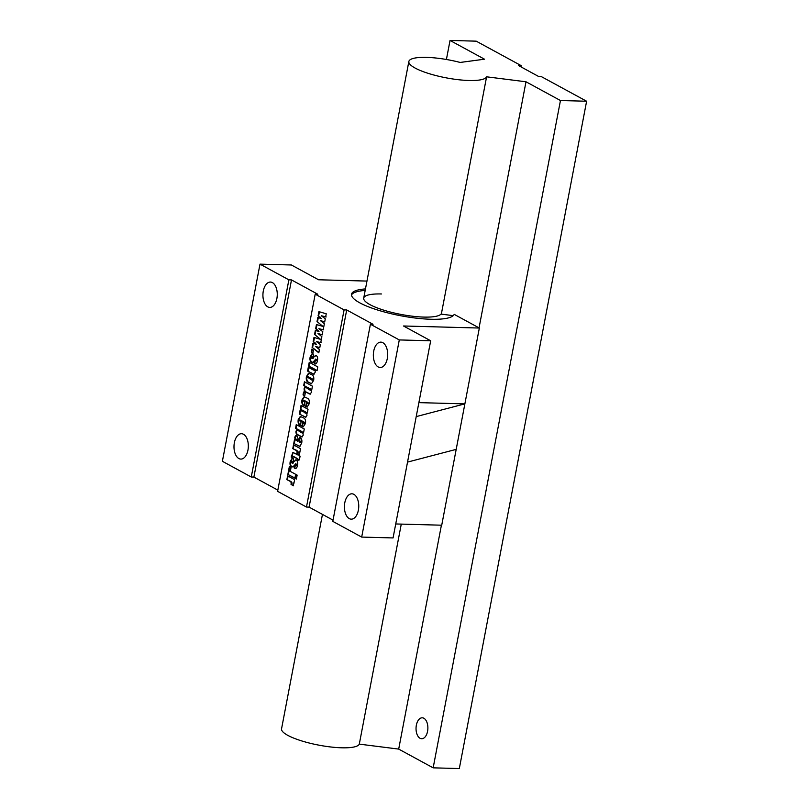 <?xml version="1.0" encoding="UTF-8"?>
<svg xmlns="http://www.w3.org/2000/svg" width="809" height="809" viewBox="0 0 809 809"><rect width="100%" height="100%" fill="white"/><g stroke="black" fill="none" stroke-linecap="round" stroke-linejoin="round"><path stroke-width="1.21" d="M420.053 738.273A10.466 5.916 -88.5 0 0 421.681 738.728A10.466 5.916 -88.5 0 0 427.779 729.89A10.466 5.916 -88.5 0 0 423.876 718.261A10.466 5.916 -88.5 0 0 422.247 717.805A10.466 5.916 -88.5 0 0 416.139 726.644A10.466 5.916 -88.5 0 0 420.053 738.273M486.593 76.815L525.992 81.78L560.455 100.528L586.616 101.236L541.595 76.744L538.976 76.673L518.599 65.58L521.208 65.65L476.198 41.158L450.047 40.45L484.51 59.199L460.179 62.445A39.651 9.051 10.8 0 0 426.555 57.378A39.651 9.051 10.8 0 0 408.848 61.504A39.651 9.051 10.8 0 0 428.457 73.437A39.651 9.051 10.8 0 0 469.028 80.495A39.651 9.051 10.8 0 0 486.593 76.815L441.33 314.145M322.457 514.393L281.552 728.818A39.651 9.051 10.8 0 0 301.16 740.751A39.651 9.051 10.8 0 0 341.732 747.799A39.651 9.051 10.8 0 0 359.297 744.128L398.695 749.094L433.159 767.842L459.32 768.55L586.616 101.236M401.274 524.101L359.297 744.128M525.992 81.78L479.049 327.878M441.411 525.193L398.695 749.094M560.455 100.528L433.159 767.842M521.208 65.65L520.976 66.874M450.047 40.45L446.406 59.482M366.962 281.077L318.564 279.772L291.382 264.978L260.002 264.138L288.874 279.843L291.493 279.914L317.826 294.243L315.207 294.173L344.088 309.887L346.697 309.958L373.03 324.288L370.411 324.217L399.292 339.932L430.681 340.781L403.499 325.987L479.343 328.039L454.193 314.357A52.332 11.953 -169.2 0 1 430.985 319.262A52.332 11.953 -169.2 0 1 377.419 309.958A52.332 11.953 -169.2 0 1 351.541 294.203A52.332 11.953 -169.2 0 1 365.466 288.924M365.183 290.441A52.332 11.953 10.8 0 0 351.511 294.982M373.718 351.126A12.691 7.17 -88.5 0 0 380.169 367.498A12.691 7.17 -88.5 0 0 387.309 358.518A12.691 7.17 -88.5 0 0 380.857 342.136A12.691 7.17 -88.5 0 0 373.718 351.126M344.786 502.783A12.691 7.17 -88.5 0 0 351.237 519.166A12.691 7.17 -88.5 0 0 358.377 510.176A12.691 7.17 -88.5 0 0 351.925 493.803A12.691 7.17 -88.5 0 0 344.786 502.783M263.299 291.038A12.691 7.17 -88.5 0 0 269.751 307.42A12.691 7.17 -88.5 0 0 276.89 298.44A12.691 7.17 -88.5 0 0 270.439 282.058A12.691 7.17 -88.5 0 0 263.299 291.038M234.367 442.705A12.691 7.17 -88.5 0 0 240.829 459.087A12.691 7.17 -88.5 0 0 247.958 450.097A12.691 7.17 -88.5 0 0 241.507 433.715A12.691 7.17 -88.5 0 0 234.367 442.705M453.252 315.652L441.006 314.104A39.651 9.051 -169.2 0 1 423.896 317.088A39.651 9.051 -169.2 0 1 383.324 310.029A39.651 9.051 -169.2 0 1 363.716 298.096A39.651 9.051 -169.2 0 1 381.423 293.97M297.136 475.116L296.387 479.049L295.285 478.453L296.033 474.509L297.136 475.116M291.068 467.46L290.522 470.322L288.813 469.402L289.359 466.53L291.068 467.46M298.076 460.321L297.449 459.987L297.692 458.733L293.93 456.68L292.282 457.641L291.169 457.034L292.929 452.403L297.884 454.951L298.015 454.233L299.128 454.84L298.986 455.558L300.088 456.155L299.37 459.916L298.268 459.32L298.025 460.574L296.923 459.967L297.166 458.713L293.08 456.498M299.775 441.158L299.037 440.753L299.694 437.356L300.159 437.608C301.696 438.448 302.212 440.278 301.696 443.099L299.734 446.396L293.768 443.423L294.486 439.661L295.133 440.015L294.789 437.497C295.224 435.738 295.942 435.191 296.964 435.869L299.522 442.402L300.533 442.23L299.775 441.158L300.301 441.168L299.037 440.753M296.114 435.596L296.964 435.869M299.522 442.402L301.059 442.24L300.301 441.168M305.428 423.532L303.304 426.768L301.909 426.303L302.596 422.713L304.204 422.986L300.24 420.255L299.37 420.478L301.049 422.076L300.402 425.483C298.511 424.806 297.773 422.864 298.197 419.649L300.311 416.433L303.729 417.99C305.337 418.789 305.903 420.629 305.428 423.532M303.385 423.147L304.73 423.006L304.093 422.076L300.766 420.265L299.37 420.478M309.19 403.822L307.066 407.069L305.671 406.593L306.348 403.013L307.956 403.286L304.002 400.546L303.122 400.768L304.811 402.376L304.164 405.774C302.273 405.107 301.535 403.165 301.959 399.939L304.063 396.734L307.481 398.291C309.099 399.08 309.665 400.92 309.19 403.822M307.147 403.448L308.482 403.297L307.855 402.376L304.528 400.566L303.122 400.768M312.446 386.156L311.718 389.978L311.091 389.574L311.374 392.375L310.09 394.185L305.913 392.102C304.589 391.768 304.002 390.535 304.154 388.401L305.347 386.449L303.699 385.559L304.417 381.797L312.446 386.156M317.775 366.912L317.057 370.674L315.136 369.632L315.217 372.201L313.831 374.264L307.572 371.058L308.29 367.296L313.245 369.986L314.337 369.885L308.532 366.042L309.25 362.28L317.775 366.912M313.245 369.986L314.853 369.895L314.074 368.783L308.532 366.042M313.447 350.125L312.901 352.997L311.202 352.067L311.748 349.195L313.447 350.125M315.207 294.173L277.598 491.336L306.48 507.051L309.089 507.122L333.035 520.147M344.088 309.887L306.48 507.051M317.108 329.941L315.652 328.737L316.45 324.52L322.993 326.452L317.017 321.567L317.785 317.532L321.436 318.584L318.109 315.834L318.908 311.627L326.249 313.791L325.653 316.936L321.335 315.763L325.289 318.847L324.692 321.982L320.404 320.597L324.348 323.772L323.196 329.829L318.867 328.656L322.821 331.751L322.225 334.886L317.947 333.49L321.881 336.675L320.728 342.733L316.41 341.56L320.364 344.644L319.767 347.779L315.49 346.394L319.424 349.569L318.807 352.845L312.092 347.364L312.861 343.329L316.511 344.381L313.184 341.631L313.993 337.424L320.536 339.355L314.559 334.461L315.328 330.436L318.979 331.478L315.652 328.737M315.298 360.227L316.734 360.076L315.823 360.238L316.734 360.076L315.854 359.145L312.85 362.29L311.586 362.159C310.11 361.38 309.635 359.671 310.14 357.012L312.132 353.594L313.568 354.15L312.952 357.376L311.425 357.275L311.869 358.357L316.117 355.535C317.522 356.324 317.967 358.013 317.431 360.602C316.986 363.251 316.056 364.272 314.65 363.635L314.893 360.005L316.208 360.056L315.692 359.065M312.85 362.29L312.112 362.179C310.636 361.401 310.16 359.681 310.666 357.022L310.14 357.012M313.002 357.133L311.425 357.275M311.869 358.357L313.053 358.518L313.69 356.779M315.318 355.293L316.117 355.535M315.51 363.969L314.236 363.413M313.659 380.361L311.404 383.8L308.542 382.455C306.651 381.757 305.944 379.805 306.409 376.589L308.512 373.202L311.738 374.698C313.477 375.457 314.114 377.338 313.659 380.361M305.286 392.941L304.74 395.803L303.031 394.883L303.577 392.011L305.286 392.941M308.037 409.273L307.319 413.035L306.692 412.691L306.975 415.411L305.66 417.252L299.37 414.046L300.088 410.284L306.105 412.994L300.301 409.212L301.019 405.451L308.037 409.273M304.963 412.934L306.631 413.005L305.58 411.811L300.301 409.212M304.275 428.972L303.547 432.795L302.92 432.39L303.203 435.191L301.919 436.991L297.752 434.908C296.418 434.585 295.831 433.351 295.993 431.217L297.176 429.255L295.538 428.365L296.256 424.604L304.275 428.972M300.523 448.682L299.805 452.443L298.804 451.897L299.461 454.82L296.954 453.455C297.267 451.462 296.782 450.35 295.518 450.107L292.777 448.621L293.495 444.859L300.523 448.682M295.336 464.841L296.772 464.69L295.861 464.851L296.772 464.69L295.902 463.759L292.898 466.904L291.624 466.773C290.158 465.994 289.683 464.285 290.188 461.626L292.18 458.207L293.616 458.764L293 461.99L291.462 461.888L291.907 462.981L296.155 460.149C297.57 460.938 298.005 462.627 297.479 465.215C297.034 467.875 296.104 468.886 294.698 468.249L294.931 464.619L296.246 464.669L295.73 463.678M292.898 466.904L292.15 466.793C290.684 466.014 290.198 464.295 290.714 461.646L290.188 461.626M293.06 461.747L291.462 461.888M291.907 462.981L293.101 463.132L293.738 461.393M295.366 459.906L296.155 460.149M295.548 468.583L294.284 468.027M295.629 474.296L294.881 478.23L287.862 474.418L288.611 470.474L295.629 474.296M294.607 479.666L293.889 483.428L292.898 482.892L293.546 485.815L291.038 484.449C291.351 482.457 290.876 481.335 289.602 481.092L286.871 479.606L287.589 475.844L294.607 479.666M479.343 328.039L441.724 525.203L395.732 523.959M430.681 340.781L393.063 537.934L361.684 537.085L332.802 521.37L370.411 324.217M346.697 309.958L309.089 507.122M399.292 339.932L361.684 537.085M416.21 416.605L464.872 403.873L418.88 402.629M260.002 264.138L222.384 461.292L251.265 477.007L253.884 477.077L277.831 490.112M288.874 279.843L251.265 477.007M291.493 279.914L253.884 477.077M407.534 462.101L456.195 449.369M321.254 342.743L316.41 341.56M319.798 347.637L315.49 346.394M318.867 352.481L312.092 347.364M312.618 347.374L313.366 343.481M313.184 341.631L316.511 344.381M313.71 341.641L314.489 337.565M314.559 334.461L320.536 339.355M322.993 326.452L317.017 321.567M317.543 321.577L318.281 317.684M318.109 315.834L321.436 318.584M318.635 315.854L319.413 311.768M326.179 316.946L321.335 315.763M324.712 321.84L320.404 320.597M315.075 334.481L315.823 330.578M317.634 329.951L318.979 331.478M316.167 328.747L316.946 324.672M323.711 329.85L318.867 328.656M322.255 334.734L317.947 333.49M312.952 352.744L311.202 352.067M311.718 352.077L312.223 349.458M314.762 363.423L315.368 360.258M313.376 362.301L312.112 362.179M310.666 357.022L312.405 353.634M313.012 357.133L311.95 357.285L313.012 357.133M312.395 358.377L313.053 358.518L312.395 358.377M314.216 356.789L315.601 355.333M315.753 363.919L315.176 363.646M317.108 370.431L315.136 369.632M314.064 374.223L307.572 371.058M308.098 371.068L308.765 367.549M313.771 369.996L314.853 369.895L313.771 369.996M309.058 366.052L309.726 362.533M311.657 383.769L309.058 382.465C307.177 381.777 306.469 379.815 306.935 376.6L306.409 376.589M306.935 376.6L308.775 373.242M311.505 379.917L312.962 379.846L312.031 379.927L312.962 379.846L312.234 378.855L309.048 377.125L307.622 377.206L311.505 379.917L312.436 379.836L311.718 378.845L307.622 377.206M312.234 378.855L311.718 378.845M311.768 389.695L311.091 389.574M310.322 394.135L306.439 392.112C305.114 391.789 304.528 390.555 304.68 388.411L304.154 388.401M304.68 388.411L305.347 386.449M305.863 386.459L303.699 385.559M304.224 385.569L304.892 382.05M309.493 389.887L311.04 389.887L310.009 389.908L311.04 389.887L310.221 388.826L307.289 387.238L305.701 387.268L309.493 389.887L310.514 389.877L309.695 388.816L305.701 387.268M310.221 388.826L309.695 388.816M304.781 395.561L303.031 394.883M303.557 394.893L304.053 392.274M307.309 407.048L305.671 406.593M306.196 406.614L306.823 403.276M307.673 403.458L308.482 403.297L307.673 403.458M304.528 400.566L303.648 400.779L304.528 400.566M304.69 405.794C302.799 405.117 302.06 403.175 302.475 399.959L301.959 399.939M302.475 399.959L304.346 396.764M307.369 412.782L306.692 412.691M305.913 417.222L299.37 414.046M299.896 414.056L300.574 410.547M305.489 412.954L306.631 413.005L305.489 412.954M300.817 409.223L301.494 405.703M303.547 426.758L301.909 426.303M302.435 426.313L303.072 422.976M303.911 423.168L304.73 423.006L303.911 423.168M300.766 420.265L299.886 420.488L300.766 420.265M300.928 425.494C299.037 424.826 298.299 422.885 298.723 419.659L298.197 419.649M298.723 419.659L300.584 416.463M303.608 432.502L302.92 432.39M302.151 436.951L298.268 434.929C296.943 434.595 296.357 433.361 296.509 431.227L295.993 431.217M296.509 431.227L297.176 429.255M297.702 429.276L295.538 428.365M296.054 428.386L296.731 424.867M301.322 432.704L302.879 432.704L301.848 432.714L302.879 432.704L302.05 431.642L299.128 430.054L297.53 430.075L301.322 432.704L302.354 432.694L301.524 431.632L297.53 430.075M302.05 431.642L301.524 431.632M299.563 440.774L300.169 437.608M299.997 446.366L293.768 443.423M294.294 443.433L294.961 439.924M294.789 437.497L295.315 437.507L295.649 440.025L295.133 440.015M295.315 437.507L296.387 435.636M300.048 442.412L301.059 442.24L300.048 442.412M297.843 441.481L297.227 439.499L295.71 439.661L297.843 441.481L296.701 439.479L295.71 439.661M299.846 452.191L298.804 451.897M299.492 454.567L296.954 453.455M297.469 453.475C297.783 451.483 297.308 450.36 296.033 450.117L292.777 448.621M293.303 448.631L293.97 445.112M299.421 459.674L298.268 459.32M297.449 459.987L296.923 459.967M297.692 458.733L297.166 458.713M293.93 456.68L293.212 456.387M292.322 457.398L291.169 457.034M291.695 457.055L293.202 452.474M298.501 454.496L297.884 454.951M294.81 468.037L295.406 464.872M293.414 466.914L292.15 466.793M290.714 461.646L292.453 458.248M292.433 462.991L293.101 463.132L292.433 462.991M294.254 461.403L295.639 459.947M295.801 468.532L295.224 468.259M290.573 470.08L288.813 469.402M289.339 469.412L289.834 466.793M294.931 477.988L287.862 474.418M288.378 474.428L289.086 470.737M296.438 478.807L295.285 478.453M295.811 478.463L296.509 474.772M293.94 483.185L292.898 482.892M293.576 485.562L291.038 484.449M291.564 484.46C291.877 482.467 291.392 481.355 290.128 481.112L286.871 479.606M287.387 479.626L288.065 476.107M315.166 342.844L314.65 342.834M320.091 317.057L319.565 317.037M312.921 373.697L312.405 373.677M314.074 368.783L313.558 368.773M310.767 383.395L310.241 383.385M309.058 382.465L308.542 382.455M309.372 393.71L308.856 393.7M306.439 392.112L305.913 392.102M307.855 402.376L307.329 402.356M304.801 416.726L304.275 416.716M305.58 411.811L305.054 411.801M304.093 422.076L303.577 422.065M301.211 436.526L300.685 436.506M298.268 434.929L297.752 434.908M297.803 445.344L297.277 445.334M296.033 450.117L295.518 450.107M291.998 455.457L291.483 455.447M290.128 481.112L289.602 481.092M408.848 61.504L363.716 298.096M315.945 360.49L316.471 360.501M311.758 356.83L312.284 356.85M312.385 358.549L312.911 358.559M314.023 370.31L314.549 370.32M307.895 376.863L308.421 376.873M312.193 380.19L312.709 380.2M305.974 386.894L306.5 386.904M310.282 390.241L310.808 390.251M307.673 403.64L308.199 403.651M303.527 400.384L304.053 400.404M305.863 413.338L306.389 413.359M303.921 423.34L304.437 423.36M299.765 420.093L300.291 420.104M297.813 429.71L298.339 429.721M302.121 433.058L302.637 433.068M300.179 442.654L300.705 442.665M296.033 439.226L296.559 439.236M295.993 465.104L296.519 465.114M291.806 461.443L292.332 461.464M292.433 463.163L292.949 463.173"/></g></svg>
